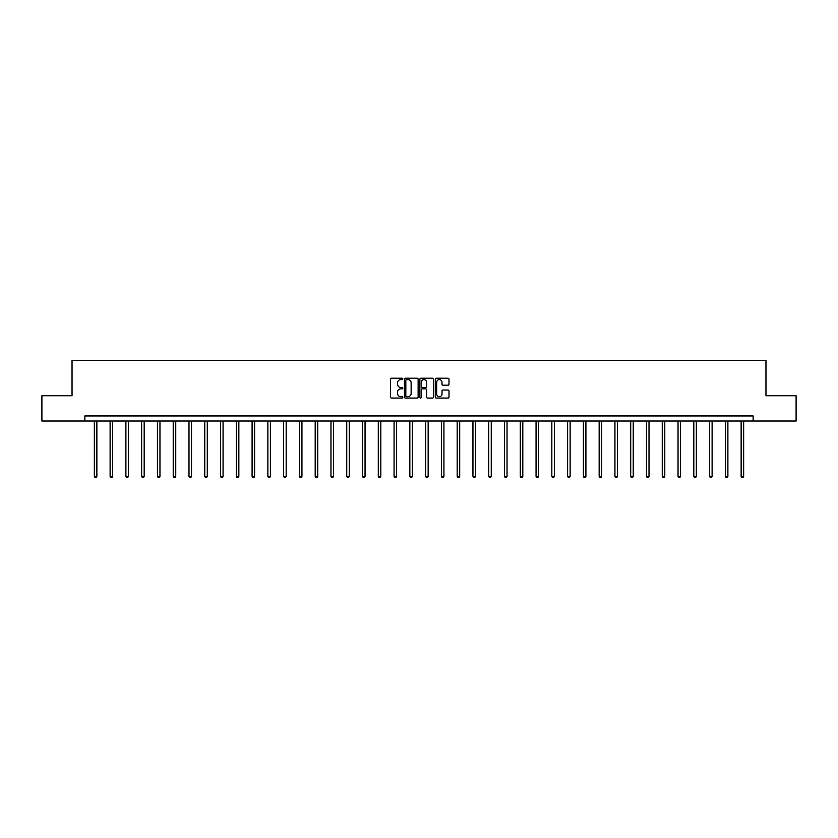 <?xml version="1.0" encoding="UTF-8"?>
<svg xmlns="http://www.w3.org/2000/svg" width="838" height="838" viewBox="0 0 838 838"><rect width="100%" height="100%" fill="white"/><g stroke="black" fill="none" stroke-linecap="round" stroke-linejoin="round"><path stroke-width="1.26" d="M402.816 378.912A0.691 0.691 0 0 0 402.125 378.221L391.576 378.221A0.995 0.995 0 0 0 390.581 379.216L390.581 397.076A0.995 0.995 0 0 0 391.576 398.071L402.125 398.071A0.691 0.691 0 0 0 402.816 397.38A0.691 0.691 0 0 0 402.125 396.678L400.763 396.678A3.174 3.174 0 0 1 397.589 393.504L397.589 392.016A3.174 3.174 0 0 1 400.763 388.842L402.125 388.842A0.691 0.691 0 0 0 402.816 388.151A0.691 0.691 0 0 0 402.125 387.449L400.763 387.449A3.174 3.174 0 0 1 397.589 384.275L397.589 382.788A3.174 3.174 0 0 1 400.763 379.614L402.125 379.614A0.691 0.691 0 0 0 402.816 378.912M448.005 385.218A0.995 0.995 0 0 0 449 384.223L449 379.216A0.995 0.995 0 0 0 448.005 378.221L436.294 378.221A0.995 0.995 0 0 0 435.299 379.216L435.299 397.076A0.995 0.995 0 0 0 436.294 398.071L448.005 398.071A0.995 0.995 0 0 0 449 397.076L449 391.021A0.995 0.995 0 0 0 448.005 390.037L442.998 390.037A0.995 0.995 0 0 0 442.003 391.021L442.003 394.028A2.65 2.65 0 0 1 439.353 396.678A2.65 2.65 0 0 1 436.692 394.028L436.692 382.264A2.65 2.65 0 0 1 439.353 379.614A2.65 2.65 0 0 1 442.003 382.264L442.003 384.223A0.995 0.995 0 0 0 442.998 385.218L448.005 385.218M84.879 421.011L41.9 421.011L41.9 395.735L72.037 395.735L72.037 360.34L765.963 360.34L765.963 395.735L796.1 395.735L796.1 421.011L753.121 421.011L753.121 415.952L84.879 415.952L84.879 421.011L753.121 421.011M418.131 379.216A0.995 0.995 0 0 0 417.135 378.221L405.424 378.221A0.995 0.995 0 0 0 404.429 379.216L404.429 397.076A0.995 0.995 0 0 0 405.424 398.071L417.135 398.071A0.995 0.995 0 0 0 418.131 397.076L418.131 379.216M420.865 378.221L432.576 378.221A0.995 0.995 0 0 1 433.571 379.216L433.571 397.076A0.995 0.995 0 0 1 432.576 398.071L427.558 398.071A0.995 0.995 0 0 1 426.573 397.076L426.573 389.838A0.995 0.995 0 0 0 425.578 388.842L422.247 388.842A0.995 0.995 0 0 0 421.263 389.838L421.263 397.38A0.691 0.691 0 0 1 420.561 398.071A0.691 0.691 0 0 1 419.869 397.38L419.869 379.216A0.995 0.995 0 0 1 420.865 378.221M406.514 379.614A0.691 0.691 0 0 0 405.822 380.305L405.822 395.986A0.691 0.691 0 0 0 406.514 396.678L407.959 396.678A3.174 3.174 0 0 0 411.133 393.504L411.133 382.788A3.174 3.174 0 0 0 407.959 379.614L406.514 379.614M426.573 382.317A2.65 2.65 0 0 0 423.913 379.656A2.65 2.65 0 0 0 421.263 382.317L421.263 386.454A0.995 0.995 0 0 0 422.247 387.449L425.578 387.449A0.995 0.995 0 0 0 426.573 386.454L426.573 382.317M94.338 421.011L94.338 476.351L96.862 476.351L96.862 421.011M96.862 476.351L96.108 477.66L95.092 477.66L94.338 476.351M110.113 421.011L110.113 476.351L112.638 476.351L112.638 421.011M112.638 476.351L111.883 477.66L110.867 477.66L110.113 476.351M125.889 421.011L125.889 476.351L128.413 476.351L128.413 421.011M128.413 476.351L127.659 477.66L126.643 477.66L125.889 476.351M141.664 421.011L141.664 476.351L144.188 476.351L144.188 421.011M144.188 476.351L143.434 477.66L142.418 477.66L141.664 476.351M157.439 421.011L157.439 476.351L159.964 476.351L159.964 421.011M159.964 476.351L159.21 477.66L158.193 477.66L157.439 476.351M173.215 421.011L173.215 476.351L175.739 476.351L175.739 421.011M175.739 476.351L174.985 477.66L173.969 477.66L173.215 476.351M188.99 421.011L188.99 476.351L191.514 476.351L191.514 421.011M191.514 476.351L190.76 477.66L189.744 477.66L188.99 476.351M204.765 421.011L204.765 476.351L207.29 476.351L207.29 421.011M207.29 476.351L206.536 477.66L205.519 477.66L204.765 476.351M220.541 421.011L220.541 476.351L223.065 476.351L223.065 421.011M223.065 476.351L222.311 477.66L221.295 477.66L220.541 476.351M236.316 421.011L236.316 476.351L238.84 476.351L238.84 421.011M238.84 476.351L238.086 477.66L237.07 477.66L236.316 476.351M252.091 421.011L252.091 476.351L254.616 476.351L254.616 421.011M254.616 476.351L253.862 477.66L252.846 477.66L252.091 476.351M267.867 421.011L267.867 476.351L270.391 476.351L270.391 421.011M270.391 476.351L269.637 477.66L268.621 477.66L267.867 476.351M283.642 421.011L283.642 476.351L286.167 476.351L286.167 421.011M286.167 476.351L285.412 477.66L284.396 477.66L283.642 476.351M299.417 421.011L299.417 476.351L301.942 476.351L301.942 421.011M301.942 476.351L301.188 477.66L300.172 477.66L299.417 476.351M315.193 421.011L315.193 476.351L317.717 476.351L317.717 421.011M317.717 476.351L316.963 477.66L315.957 477.66L315.193 476.351M330.968 421.011L330.968 476.351L333.493 476.351L333.493 421.011M333.493 476.351L332.738 477.66L331.733 477.66L330.968 476.351M346.743 421.011L346.743 476.351L349.278 476.351L349.278 421.011M349.278 476.351L348.514 477.66L347.508 477.66L346.743 476.351M362.519 421.011L362.519 476.351L365.054 476.351L365.054 421.011M365.054 476.351L364.289 477.66L363.283 477.66L362.519 476.351M378.294 421.011L378.294 476.351L380.829 476.351L380.829 421.011M380.829 476.351L380.064 477.66L379.059 477.66L378.294 476.351M394.07 421.011L394.07 476.351L396.604 476.351L396.604 421.011M396.604 476.351L395.84 477.66L394.834 477.66L394.07 476.351M409.845 421.011L409.845 476.351L412.38 476.351L412.38 421.011M412.38 476.351L411.615 477.66L410.61 477.66L409.845 476.351M425.62 421.011L425.62 476.351L428.155 476.351L428.155 421.011M428.155 476.351L427.39 477.66L426.385 477.66L425.62 476.351M441.396 421.011L441.396 476.351L443.931 476.351L443.931 421.011M443.931 476.351L443.166 477.66L442.16 477.66L441.396 476.351M457.171 421.011L457.171 476.351L459.706 476.351L459.706 421.011M459.706 476.351L458.941 477.66L457.936 477.66L457.171 476.351M472.946 421.011L472.946 476.351L475.481 476.351L475.481 421.011M475.481 476.351L474.717 477.66L473.711 477.66L472.946 476.351M488.722 421.011L488.722 476.351L491.257 476.351L491.257 421.011M491.257 476.351L490.492 477.66L489.486 477.66L488.722 476.351M504.507 421.011L504.507 476.351L507.032 476.351L507.032 421.011M507.032 476.351L506.267 477.66L505.262 477.66L504.507 476.351M520.283 421.011L520.283 476.351L522.807 476.351L522.807 421.011M522.807 476.351L522.043 477.66L521.037 477.66L520.283 476.351M536.058 421.011L536.058 476.351L538.583 476.351L538.583 421.011M538.583 476.351L537.828 477.66L536.812 477.66L536.058 476.351M551.833 421.011L551.833 476.351L554.358 476.351L554.358 421.011M554.358 476.351L553.604 477.66L552.588 477.66L551.833 476.351M567.609 421.011L567.609 476.351L570.133 476.351L570.133 421.011M570.133 476.351L569.379 477.66L568.363 477.66L567.609 476.351M583.384 421.011L583.384 476.351L585.909 476.351L585.909 421.011M585.909 476.351L585.154 477.66L584.138 477.66L583.384 476.351M599.16 421.011L599.16 476.351L601.684 476.351L601.684 421.011M601.684 476.351L600.93 477.66L599.914 477.66L599.16 476.351M614.935 421.011L614.935 476.351L617.459 476.351L617.459 421.011M617.459 476.351L616.705 477.66L615.689 477.66L614.935 476.351M630.71 421.011L630.71 476.351L633.235 476.351L633.235 421.011M633.235 476.351L632.481 477.66L631.464 477.66L630.71 476.351M646.486 421.011L646.486 476.351L649.01 476.351L649.01 421.011M649.01 476.351L648.256 477.66L647.24 477.66L646.486 476.351M662.261 421.011L662.261 476.351L664.785 476.351L664.785 421.011M664.785 476.351L664.031 477.66L663.015 477.66L662.261 476.351M678.036 421.011L678.036 476.351L680.561 476.351L680.561 421.011M680.561 476.351L679.807 477.66L678.79 477.66L678.036 476.351M693.812 421.011L693.812 476.351L696.336 476.351L696.336 421.011M696.336 476.351L695.582 477.66L694.566 477.66L693.812 476.351M709.587 421.011L709.587 476.351L712.111 476.351L712.111 421.011M712.111 476.351L711.357 477.66L710.341 477.66L709.587 476.351M725.362 421.011L725.362 476.351L727.887 476.351L727.887 421.011M727.887 476.351L727.133 477.66L726.117 477.66L725.362 476.351M741.138 421.011L741.138 476.351L743.662 476.351L743.662 421.011M743.662 476.351L742.908 477.66L741.892 477.66L741.138 476.351"/></g></svg>
